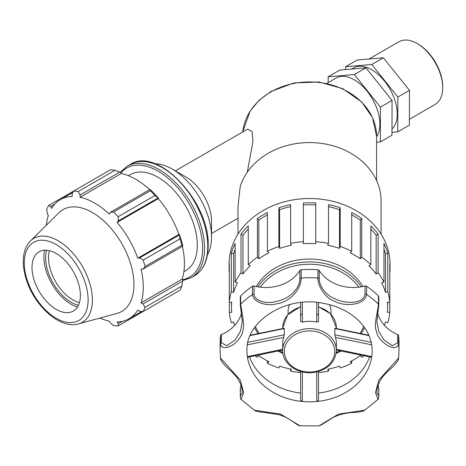 <?xml version="1.0" encoding="UTF-8"?>
<svg xmlns="http://www.w3.org/2000/svg" width="466" height="466" viewBox="0 0 466 466"><rect width="100%" height="100%" fill="white"/><g stroke="black" fill="none" stroke-linecap="round" stroke-linejoin="round"><path stroke-width="0.7" d="M442.7 87.824L442.7 86.647A34.74 20.055 -120 0 0 418.136 44.095L417.111 43.507A36.185 20.894 60 0 1 442.7 87.824A36.185 20.894 60 0 1 435.203 104.39L409.398 119.29M369.072 59.001L399.018 41.713A36.185 20.894 60 0 1 417.111 43.507M376.621 142.217L380.349 141.903L380.437 107.116L354.352 74.548L365.961 67.844L339.79 70.069L328.18 76.774L328.163 82.622M380.437 107.116L392.052 100.411L365.961 67.844M354.352 74.548L328.18 76.774M380.349 141.903L391.964 135.198L392.052 100.411M345.591 69.574L345.597 66.714L371.769 64.494L397.853 97.056L397.772 131.849L391.97 132.338M397.772 131.849L409.381 125.138L409.468 90.352L383.384 57.784L357.212 60.009L345.597 66.714M383.384 57.784L371.769 64.494M409.468 90.352L397.853 97.056M362.839 286.52A59.019 48.19 180 0 0 309.558 259.055A59.019 48.19 180 0 0 256.271 286.52M331.017 314.317L331.017 311.067A21.459 17.522 180 0 0 329.526 304.653M289.584 304.653A21.459 17.522 180 0 0 288.093 311.067L288.093 314.317M247.277 172.234L252.968 141.396L252.083 131.377L247.562 129.158L175.338 170.853M376.621 136.678L372.584 117.776L361.808 102.031L342.673 88.627L318.93 81.975L293.895 82.96L271.037 91.441L259.125 100.242L250.073 111.147L242.734 131.942A67.069 54.761 -0 0 1 312.459 81.969A67.069 54.761 -0 0 1 376.621 136.678L376.621 180.651M336.382 350.519A26.824 21.902 180 0 0 309.558 328.617A26.824 21.902 180 0 0 282.728 350.519C282.28 363.696 297.885 374.711 313.292 372.515C327.417 370.016 335.118 362.746 336.382 350.7L336.382 343.215A26.824 21.902 180 0 0 335.415 337.39L334.85 334.792L334.85 328.565L335.328 328.88M316.723 371.926L316.775 401.5A62.595 51.109 180 0 0 371.734 356.63L336.382 349.244M282.728 349.244L247.376 356.63A62.595 51.109 180 0 1 246.957 350.735C245.349 321.924 285.169 295.753 322.058 303.075C338.695 306.011 351.76 312.803 361.267 323.439C368.519 331.92 372.148 341.019 372.153 350.735A62.595 51.109 180 0 1 371.734 356.63L371.513 356.973M335.415 337.39L371.734 344.84M300.611 371.46L300.611 400.259L302.335 401.5L302.387 371.926M247.603 356.973L247.376 356.63A62.595 51.109 180 0 0 302.335 401.5A62.595 51.109 180 0 0 315.406 401.622A62.595 51.109 180 0 0 316.775 401.5L318.499 400.259L318.499 371.46L318.499 387.7M283.782 328.88L284.266 328.565L284.266 334.792L283.695 337.39A26.824 21.902 180 0 0 282.728 343.215L282.728 350.519M247.376 344.84L283.695 337.39M316.997 313.909L318.499 315.214M316.775 302.411L316.694 322.099L318.499 321.441L318.499 302.591M316.694 322.099A26.824 21.902 180 0 0 302.422 322.099L300.611 321.441L300.611 302.591L300.611 315.214L302.114 313.909M302.422 322.099L302.341 302.411M318.499 307.001A26.824 21.902 -0 0 1 336.382 327.65L336.382 328.542M240.689 295.898A1.654 1.351 180 0 0 240.31 296.76L240.31 305.02A1.654 1.351 -0 0 1 240.689 304.158L240.689 295.898A89.425 73.016 180 0 1 252.514 286.246L252.514 294.506C252.986 302.55 268.008 306.762 276.554 303.774C288.687 302.539 300.978 290.545 301.199 278.039L301.199 269.779A1.654 1.351 180 0 0 299.877 270.507L299.877 278.767C299.755 289.631 287.621 299.743 276.035 301.397C267.81 304.339 254.448 301.316 254.075 294.262A1.654 1.351 180 0 0 252.514 294.506A89.425 73.016 180 0 0 240.689 304.158C242.466 316.169 246.759 330.802 238.889 338.829C235.004 346.028 221.263 351.527 220.523 343.908A89.425 73.016 180 0 0 220.133 350.735L220.552 358.08L240.223 380.011L243.636 392.471L241.155 399.432L254.337 410.162L280.549 414.105L299.941 425.773L317.684 425.895L319.169 425.773L338.549 414.105L364.779 410.162L377.955 399.432L375.468 392.459L378.899 380L398.558 358.08L398.978 350.735A89.425 73.016 180 0 0 398.587 343.908L398.587 335.648A1.654 1.351 180 0 0 397.69 334.571L397.69 342.83L392.285 345.714L384.101 340.093L378.718 331.367L376.866 321.616L378.724 305.434M240.392 305.434L242.244 321.598L240.398 331.367L235.021 340.093L226.814 345.714L221.42 342.83A1.654 1.351 180 0 0 220.523 343.908L220.523 335.648A89.425 73.016 180 0 0 220.133 342.475L220.133 350.735M221.42 342.83L221.42 334.571A1.654 1.351 180 0 0 220.523 335.648M376.866 321.598L378.8 305.02L378.8 296.76A1.654 1.351 180 0 0 378.421 295.898L378.421 304.158C377.804 312.08 373.464 325.018 376.511 331.489C377.501 340.949 395.855 354.032 398.587 343.908A1.654 1.351 -0 0 0 397.69 342.83M319.233 278.767L319.233 270.507A1.654 1.351 180 0 0 317.917 269.779L317.917 278.039C317.8 286.171 325.373 298.071 333.569 300.739C342.86 306.727 364.505 306.255 366.602 294.506L366.602 286.246A1.654 1.351 180 0 0 365.035 285.996L365.035 294.262C363.334 304.531 343.745 303.873 334.437 298.479C326.45 295.945 319.099 285.874 319.233 278.767A1.654 1.351 180 0 0 317.917 278.039A89.425 73.016 180 0 0 301.199 278.039A1.654 1.351 -0 0 0 299.877 278.767M221.42 334.571A38.235 31.222 180 0 0 241.4 313.292M254.075 294.262L254.075 285.996A1.654 1.351 180 0 0 252.514 286.246M254.075 285.996A38.235 31.222 180 0 0 299.877 270.507M317.917 269.779A89.425 73.016 180 0 0 301.199 269.779M319.233 270.507A38.235 31.222 180 0 0 365.035 285.996M378.421 295.898A89.425 73.016 180 0 0 366.602 286.246M377.71 313.292A38.235 31.222 180 0 0 397.69 334.571M398.978 350.735L398.978 342.475A89.425 73.016 180 0 0 398.587 335.648M378.002 385.708A38.235 31.222 180 0 0 378.724 387.77L378.724 396.03L376.866 392.867C376.674 388.702 378.217 383.891 381.497 378.439C386.104 372.066 391.982 368.006 394.399 365.169C397.539 361.47 398.925 359.105 398.558 358.069M378.724 396.03A1.654 1.351 -0 0 1 378.8 396.45L378.8 388.19A1.654 1.351 180 0 0 378.724 387.77M240.392 387.77A1.654 1.351 180 0 0 240.31 388.19L240.31 396.45A1.654 1.351 180 0 1 240.392 396.03L240.392 387.77A38.235 31.222 180 0 0 241.108 385.72M249.508 356.909A62.595 51.109 180 0 0 300.611 393.059M318.499 393.059A62.595 51.109 180 0 0 369.602 356.909M220.552 358.08C220.325 359.414 221.723 361.785 224.746 365.204C226.802 367.709 232.458 371.641 237.206 377.85C240.741 383.355 242.419 388.399 242.244 392.978L240.392 396.03M384.398 325.379A78.067 63.743 180 0 0 385.481 322.076L387.782 322.688A80.478 65.712 180 0 0 389.797 312.296L387.374 312.296A78.067 63.743 180 0 0 387.625 307.245A78.067 63.743 180 0 0 387.374 302.195L389.797 302.195L389.797 312.296M351.719 360.888L351.719 363.218L350.292 361.616A78.067 63.743 180 0 0 360.3 355.68L361.727 357.282A80.478 65.712 180 0 0 363.894 355.721M328.472 369.084L328.472 371.117L327.72 369.235A78.067 63.743 180 0 0 339.487 366.113L340.238 367.994A80.478 65.712 180 0 0 351.719 363.218M255.217 355.721A80.478 65.712 180 0 0 257.383 357.282L258.811 355.68A78.067 63.743 180 0 0 268.818 361.616L267.397 363.218A80.478 65.712 180 0 0 278.878 367.994L279.623 366.113A78.067 63.743 180 0 0 291.39 369.235L290.644 371.117L290.644 369.084M267.397 363.218L267.397 360.888M229.313 273.571A80.478 65.712 -0 0 1 229.074 268.521A80.478 65.712 -0 0 1 229.313 263.471L229.313 302.195L231.736 302.195A78.067 63.743 180 0 0 231.491 307.245A78.067 63.743 180 0 0 231.736 312.296L229.313 312.296A80.478 65.712 180 0 0 231.328 322.688L233.635 322.076A78.067 63.743 180 0 0 234.713 325.379M229.313 312.296L229.313 302.195A80.478 65.712 180 0 1 231.328 291.803L231.328 253.079A80.478 65.712 -0 0 1 235.149 243.473L235.149 282.192L237.456 282.804A78.067 63.743 180 0 0 233.635 292.409L233.635 253.69L231.328 253.079M235.149 249.228A78.067 63.743 180 0 0 233.635 253.69M233.635 292.409L231.328 291.803M250.236 265.806A78.067 63.743 180 0 0 242.961 273.979L242.961 235.26L241.004 234.101A80.478 65.712 -0 0 1 248.273 225.928L248.273 264.647L250.236 265.806M248.273 229.033A78.067 63.743 180 0 0 242.961 235.26M242.961 273.979L241.004 272.82L241.004 234.101M268.818 252.869A78.067 63.743 180 0 0 258.811 258.805L258.811 220.086L257.383 218.484A80.478 65.712 -0 0 1 267.397 212.548L267.397 251.267L268.818 252.869M267.397 214.878A78.067 63.743 180 0 0 258.811 220.086M258.811 258.805L257.383 257.209L257.383 218.484M291.39 245.25A78.067 63.743 180 0 0 279.623 248.372L279.623 209.653L278.878 207.772A80.478 65.712 -0 0 1 290.644 204.65L290.644 243.369L291.39 245.25M290.644 206.683A78.067 63.743 180 0 0 279.623 209.653M279.623 248.372L278.878 246.491L278.878 207.772M315.744 243.701A78.067 63.743 180 0 0 303.372 243.701L303.372 203.007A80.478 65.712 -0 0 1 315.744 203.007L315.744 243.701M315.744 204.982A78.067 63.743 180 0 0 303.372 204.982M339.487 248.372A78.067 63.743 180 0 0 327.72 245.25L328.472 243.369L328.472 204.65A80.478 65.712 -0 0 1 340.238 207.772L340.238 246.491L339.487 248.372L339.487 209.653A78.067 63.743 180 0 0 328.472 206.683M340.238 207.772L339.487 209.653M360.3 258.805A78.067 63.743 180 0 0 350.292 252.869L351.719 251.267L351.719 212.548A80.478 65.712 -0 0 1 361.727 218.484L361.727 257.209L360.3 258.805L360.3 220.086A78.067 63.743 180 0 0 351.719 214.878M361.727 218.484L360.3 220.086M376.149 273.979A78.067 63.743 180 0 0 368.88 265.806L370.837 264.647L370.837 225.928A80.478 65.712 0 0 1 378.112 234.101L378.112 272.82L376.149 273.979L376.149 235.26A78.067 63.743 180 0 0 370.837 229.033M378.112 234.101L376.149 235.26M385.481 292.409A78.067 63.743 180 0 0 381.654 282.804L383.961 282.192L383.961 243.473A80.478 65.712 0 0 1 387.782 253.079L387.782 291.803L385.481 292.409L385.481 253.69A78.067 63.743 180 0 0 383.961 249.228M387.782 253.079L385.481 253.69M387.782 291.803A80.478 65.712 180 0 1 389.797 302.195L389.797 263.471A80.478 65.712 0 0 1 390.036 268.521L390.036 264.222A80.478 65.712 180 0 0 309.558 198.51A80.478 65.712 180 0 0 229.074 264.222L229.074 268.521M390.036 268.521A80.478 65.712 0 0 1 389.797 273.571M318.499 372.55A80.478 65.712 180 0 0 328.472 371.117M290.644 371.117A80.478 65.712 180 0 0 300.611 372.55M241.004 272.82A80.478 65.712 180 0 0 235.149 282.192M257.383 257.209A80.478 65.712 180 0 0 248.273 264.647M278.878 246.491A80.478 65.712 180 0 0 267.397 251.267M303.372 241.726A80.478 65.712 180 0 0 290.644 243.369M328.472 243.369A80.478 65.712 180 0 0 315.744 241.726M351.719 251.267A80.478 65.712 180 0 0 340.238 246.491M370.837 264.647A80.478 65.712 180 0 0 361.727 257.209M383.961 282.192A80.478 65.712 180 0 0 378.112 272.82M381.095 234.118L381.095 200.974A71.537 58.413 180 0 0 318.441 143.015A71.537 58.413 180 0 0 240.223 186.575L238.015 206.001L238.015 234.118M207.469 254.716A55.425 32.003 -120 0 0 211.523 237.002L211.523 221.292A36.185 20.894 -120 0 0 185.934 176.975L172.333 169.117A55.425 32.003 -120 0 0 154.968 163.776M183.86 271.719L185.823 270.589A55.425 32.003 -120 0 0 197.304 245.215A55.425 32.003 -120 0 0 173.113 189.435A55.425 32.003 -120 0 0 130.398 174.581L128.435 175.717M114.997 170.265L78.177 191.526A73.902 42.668 -120 0 0 73.616 191.072L110.436 169.816A73.902 42.668 60 0 1 114.997 170.265L119.698 172.1L121.055 172.828L121.212 173.492A68.729 39.68 60 0 1 149.656 189.639M158.51 198.236A69.469 40.111 -120 0 0 150.6 189.883L149.866 189.516L150.39 190.699A73.902 42.668 60 0 1 154.951 195.516L158.51 198.236L158.271 198.627A68.729 39.68 60 0 1 178.938 234.427L179.398 234.415L179.975 238.86A73.902 42.668 60 0 1 181.862 245.215L182.631 246.258L182.678 245.442A69.469 40.111 -120 0 0 179.398 234.415M182.416 246.38A68.729 39.68 60 0 1 182.177 279.087L182.678 279.553L182.631 281.097L181.862 286.083A73.902 42.668 60 0 1 179.975 290.26L143.149 311.515L139.689 311.352L137.79 310.007A68.729 39.68 -120 0 1 129.047 318.727A68.729 39.68 -120 0 1 117.123 321.942L118.358 323.672L118.125 325.967L154.951 304.706M121.212 173.492L80.07 197.246L80.105 194.957L119.698 172.1M78.177 191.526L80.105 194.957M73.616 191.072L72.026 194.153L72.242 196.471A68.729 39.68 -120 0 0 60.318 199.687A68.729 39.68 -120 0 0 51.575 208.407L50.695 206.473L54.819 204.091M73.616 191.077L48.592 205.523L50.695 206.473M99.986 318.051A68.729 39.68 -120 0 0 109.294 321.167L110.279 322.868L113.564 325.513A73.902 42.668 -120 0 0 118.125 325.967M182.177 279.087L141.035 302.842A68.729 39.68 -120 0 0 143.283 287.266A68.729 39.68 -120 0 0 141.035 269.092L143.039 269.115L182.631 246.258M181.862 245.215L145.043 266.476L143.039 269.115M158.271 198.627L117.123 222.387L118.358 220.901L157.945 198.044M154.951 195.516L118.125 216.772L118.358 220.901M182.631 281.097L143.039 303.954L145.043 307.339L181.862 286.083M143.039 303.954L141.035 302.842M78.439 323.922L117.036 313.402A58.78 33.936 -120 0 0 133.958 284.522A58.78 33.936 -120 0 0 105.363 222.416A58.78 33.936 -120 0 0 58.92 212.752L30.511 240.916C25.88 245.722 23.475 252.287 23.3 260.611C23.183 267.123 24.372 273.973 26.859 281.173C35.451 307.065 60.65 329.322 78.439 323.922A48.476 27.989 -120 0 0 92.396 300.104A48.476 27.989 -120 0 0 68.811 248.885A48.476 27.989 -120 0 0 30.511 240.916M145.043 266.476A73.902 42.668 -120 0 0 143.149 260.115L179.975 238.86M179.282 234.998L139.689 257.855L143.149 260.115M139.689 257.855L137.79 258.181A68.729 39.68 -120 0 0 117.123 222.387M118.125 216.772A73.902 42.668 -120 0 0 113.564 211.96L150.39 190.699M149.866 189.516L110.279 212.374L113.564 211.96M110.279 212.374L109.294 214.121A68.729 39.68 -120 0 0 80.07 197.246M48.592 205.523A73.902 42.668 -120 0 0 46.699 209.7L47.346 213.871L48.33 215.572A68.729 39.68 -120 0 0 46.373 225.189M143.149 311.515A73.902 42.668 -120 0 0 145.043 307.339M122.482 321.284L118.358 323.672M178.938 234.427L137.79 258.181M46.652 250.242A36.266 20.941 -120 0 0 53.147 283.182A36.266 20.941 -120 0 0 78.434 305.282M79.447 302.591A34.216 19.753 60 0 1 55.629 281.755A34.216 19.753 60 0 1 49.489 250.708M44.579 250.213A38.748 22.374 -120 0 0 77.42 307.094M80.397 295.392A34.216 19.753 -120 0 0 63.749 259.236A34.216 19.753 -120 0 0 36.721 253.615A34.216 19.753 -120 0 0 39.097 291.297A34.216 19.753 -120 0 0 70.547 312.203A34.216 19.753 -120 0 0 80.397 295.392M211.523 237.002A55.425 32.003 -120 0 0 172.333 169.117M391.982 128.995A36.185 20.894 -120 0 0 397.271 114.054A36.185 20.894 -120 0 0 381.479 77.636A36.185 20.894 -120 0 0 353.589 67.943L351.655 69.061M376.621 136.614A36.185 20.894 -120 0 0 379.854 124.113A36.185 20.894 -120 0 0 364.057 87.695A36.185 20.894 -120 0 0 336.172 77.997L326.951 83.321M361.232 286.829A59.019 48.19 180 0 0 309.558 261.921A59.019 48.19 180 0 0 257.884 286.829M363.725 326.474A57.365 46.839 -0 0 1 359.979 333.4M339.988 350.77A57.365 46.839 -0 0 1 336.277 352.512M282.839 352.512A57.365 46.839 -0 0 1 279.128 350.77M259.131 333.4A57.365 46.839 -0 0 1 255.385 326.48M260.22 287.173A57.365 46.839 -0 0 1 358.89 287.173M334.85 328.565L369.014 335.625M371.513 342.37L334.85 334.792M250.096 335.625L284.266 328.565M284.266 334.792L247.603 342.37M300.611 306.71L287.685 314.783L282.728 327.65A26.824 21.902 -0 0 1 300.611 307.001M334.728 351.475A25.17 20.551 -0 0 1 296.97 369.276A25.17 20.551 -0 0 1 296.97 333.679A25.17 20.551 -0 0 1 334.728 351.475M378.8 305.02A1.654 1.351 180 0 0 378.421 304.158A89.425 73.016 180 0 0 366.602 294.506A1.654 1.351 -0 0 0 365.035 294.262M182.643 280.596L191.229 277.707A64.296 37.123 -120 0 0 204.545 248.273A64.296 37.123 -120 0 0 176.48 183.569A64.296 37.123 -120 0 0 126.933 166.345L120.141 172.333M121.009 172.799A62.927 36.331 60 0 1 170.94 180.791A62.927 36.331 60 0 1 202.611 248.273A62.927 36.331 60 0 1 182.678 279.612M126.933 166.345L130.165 164.475A64.296 37.123 60 0 1 179.713 181.705A64.296 37.123 60 0 1 207.778 246.409A64.296 37.123 60 0 1 194.462 275.843L191.229 277.707M88.115 299.848A45.132 26.055 60 0 1 40.245 304.123A45.132 26.055 60 0 1 40.245 240.299A45.132 26.055 60 0 1 88.115 299.848M364.581 327.662L361.167 333.644M341.246 351.026L336.155 353.403M282.955 353.403L277.864 351.026M257.943 333.644L254.535 327.662M334.967 328.25L368.856 335.252M336.382 350.036L371.559 357.317M284.149 328.25L250.254 335.252M282.728 350.036L247.551 357.317M318.499 306.71L330.417 313.676L336.382 327.65M282.728 327.65L282.728 328.542M242.244 321.598L240.31 305.02M242.244 321.214L242.244 321.616M378.8 396.45C378.625 398.5 378.345 399.496 377.967 399.432M376.872 392.459L376.872 393.013M364.796 410.15C364.092 411.035 361.068 411.775 355.721 412.387C347.968 412.404 340.442 414.082 333.138 417.408C324.604 423.029 319.95 425.813 319.169 425.773M299.941 425.773C297.925 425.842 295.957 423.116 285.722 417.28L279.151 414.664L263.867 412.422C258.642 411.938 255.461 411.181 254.325 410.156M241.155 399.426C240.776 399.49 240.497 398.5 240.31 396.45M242.244 392.652L242.244 393.013M231.491 307.245L231.491 302.195M387.625 307.245L387.625 302.195M238.015 218.239L211.523 233.53M130.165 164.475C157.228 145.87 210.114 202.244 208.18 245.85C208.04 260.255 203.467 270.257 194.462 275.843M141.658 311.445L129.047 318.727M72.929 192.406L60.318 199.687"/></g></svg>
